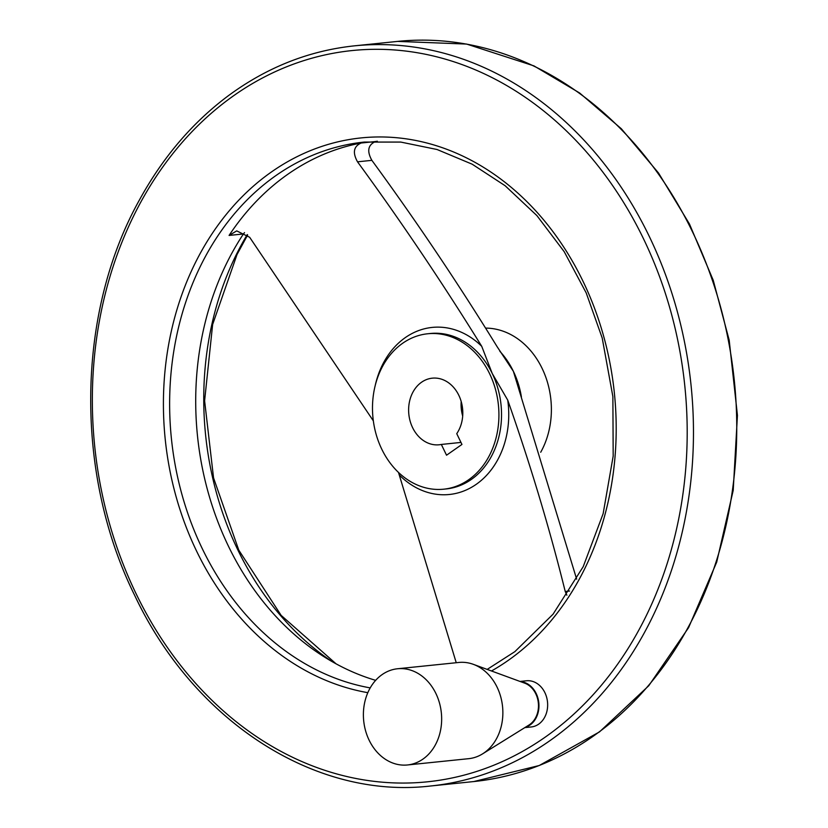 <?xml version="1.0" encoding="UTF-8"?>
<svg xmlns="http://www.w3.org/2000/svg" width="828" height="828" viewBox="0 0 828 828"><rect width="100%" height="100%" fill="white"/><g stroke="black" fill="none" stroke-linecap="round" stroke-linejoin="round"><path stroke-width="1.24" d="M373.345 420.862L249.663 237.284L236.725 230.888L229.087 235.431A275.3 222.142 -95.9 0 1 361.163 143.016C353.628 146.339 352.407 152.6 357.52 161.822C401.321 221.769 442.721 283.269 481.73 346.321L492.236 373.48L507.73 400.121C530.5 464.87 549.668 528.657 565.224 591.482L566.88 595.218M229.087 235.431L243.432 233.962L244.498 232.616M243.432 233.962A275.3 222.142 -95.9 0 0 228.456 546.221A275.3 222.142 -95.9 0 0 375.653 680.337M576.65 579.145L513.37 371.306L497.059 346.59C457.801 282.855 416.07 220.776 371.865 160.342C366.752 151.141 367.963 144.879 375.508 141.547A275.3 222.142 -95.9 0 1 377.32 141.215M456.238 662.721L398.496 472.446M540.715 452.254A78.122 63.042 -95.9 0 0 543.458 371.317A78.122 63.042 -95.9 0 0 486.202 328.105M461.196 401.528A33.482 27.014 -95.9 0 0 462.686 416.039M446.54 455.214L461.952 444.439L456.745 433.665A33.482 27.014 84.1 0 0 459.385 396.529A33.482 27.014 84.1 0 0 432.278 378.168A33.482 27.014 84.1 0 0 408.835 414.238A33.482 27.014 84.1 0 0 439.13 444.781A33.482 27.014 84.1 0 0 441.334 444.45L446.54 455.214M381.78 449.211A78.122 63.042 -95.9 0 0 443.694 489.193A78.122 63.042 -95.9 0 0 498.415 405.027A78.122 63.042 -95.9 0 0 427.714 333.767A78.122 63.042 -95.9 0 0 381.78 449.211M520.036 681.444L526.494 680.782A23.215 18.733 84.1 0 1 544.896 692.663A23.215 18.733 84.1 0 1 531.245 726.963L524.786 727.626M525.283 727.315A23.215 18.733 -95.9 0 0 538.811 702.848A23.215 18.733 -95.9 0 0 520.584 681.641M407.469 764.968L468.679 758.676A48.366 39.03 -95.9 0 0 482.548 753.884L528.978 725.028A22.625 18.257 -95.9 0 0 538.335 702.9A22.625 18.257 -95.9 0 0 524.662 683.141L473.337 664.335A48.366 39.03 -95.9 0 0 458.784 662.462L397.575 668.755A48.366 39.03 -95.9 0 0 369.143 740.222A48.366 39.03 -95.9 0 0 407.469 764.968A48.366 39.03 -95.9 0 0 441.345 712.867A48.366 39.03 -95.9 0 0 397.575 668.755M482.548 753.884A48.366 39.03 -95.9 0 0 502.555 706.574A48.366 39.03 -95.9 0 0 473.337 664.335M441.334 444.45L460.979 442.421M565.224 591.482L569.581 591.037M357.52 161.822L371.865 160.342M443.694 489.193L446.302 488.924A78.122 63.042 -95.9 0 0 492.236 373.48A78.122 63.042 -95.9 0 0 430.322 333.498L427.714 333.767M399.883 475.582A83.98 67.761 -95.9 0 0 476.266 484.308A83.98 67.761 -95.9 0 0 507.73 400.121M521.412 396.985A78.122 63.042 -95.9 0 0 513.37 371.306A78.122 63.042 -95.9 0 0 499.853 351.31M481.73 346.321A83.98 67.761 -95.9 0 0 375.105 386.014M361.163 143.016L375.508 141.547M487.174 669.407L514.861 651.646L553.073 614.179L583.212 566.662L603.146 513.66L613.186 456.062L612.875 396.571L602.194 337.979L586.214 292.936L564.22 251.712L536.906 215.611L505.142 185.741L472.167 164.192L437.049 149.506L400.762 142.074L364.268 142.074A275.3 222.142 -95.9 0 0 202.394 548.902A275.3 222.142 -95.9 0 0 370.219 687.892M491.47 670.98A279.771 225.744 -95.9 0 0 589.174 294.84A279.771 225.744 -95.9 0 0 277.069 168.156A279.771 225.744 -95.9 0 0 196.691 551.324A279.771 225.744 -95.9 0 0 367.829 692.674M136.092 593.728A367.57 296.6 -95.9 0 0 651.077 605.496A367.57 296.6 -95.9 0 0 382.236 49.37A367.57 296.6 -95.9 0 0 136.092 593.728M430.477 786.01A372.031 300.202 -95.9 0 0 691.049 385.227A372.031 300.202 -95.9 0 0 354.374 45.85C308.999 50.684 267.071 67.244 228.611 95.53C192.676 122.296 162.981 157.041 139.539 199.776C76.248 312.891 74.323 473.45 134.695 595.404C194 721.333 314.919 799.548 430.477 786.01L473.761 781.56A372.031 300.202 -95.9 0 0 734.332 380.776A372.031 300.202 -95.9 0 0 397.657 41.4L354.374 45.85M247.261 234.593A286.654 231.302 -95.9 0 0 237.843 549.927A286.654 231.302 -95.9 0 0 332.204 661.675M473.761 781.56L539.235 765.517L599.513 731.88L648.748 685.75L688.596 627.634L716.717 562.098L733.215 490.352L737.437 415.366L729.199 340.215L713.239 280.278L689.476 224.026L658.55 173.042L621.342 128.764L579.631 92.995L533.977 65.898L466.65 44.07L397.657 41.4M336.096 663.849L281.137 615.37L238.785 550.144L213.552 477.901L204.609 400.793L212.641 324.472L237.015 254.548L247.665 234.966"/></g></svg>
